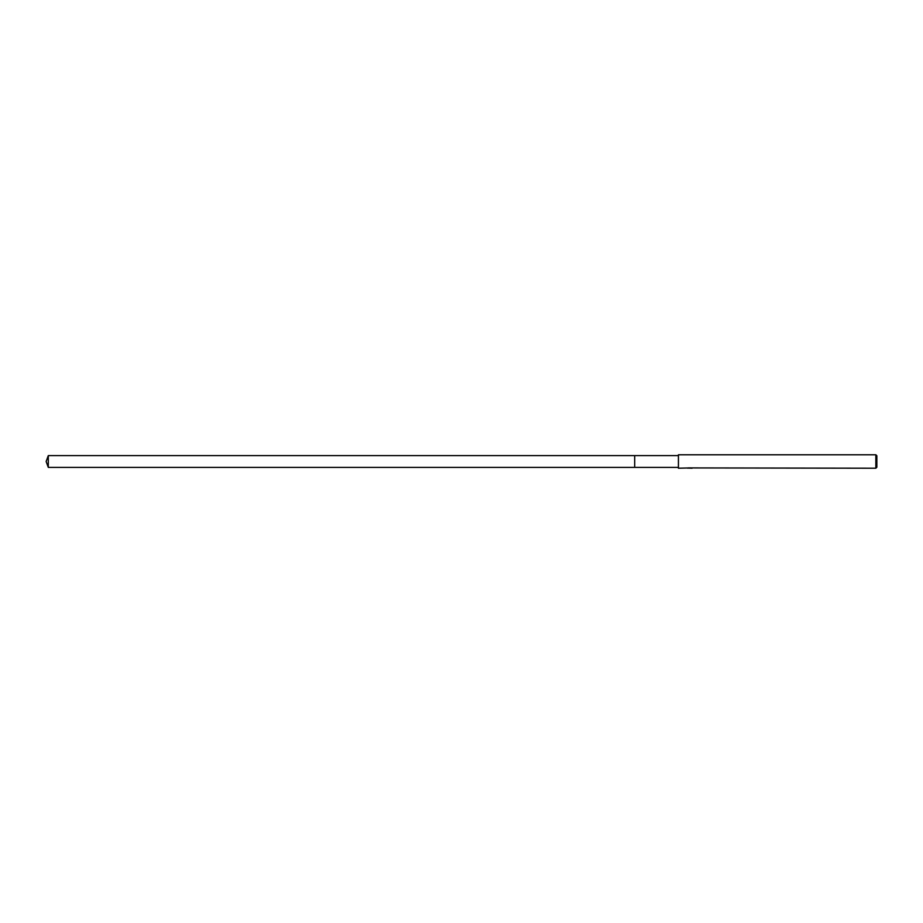 <?xml version="1.0" encoding="UTF-8"?>
<svg xmlns="http://www.w3.org/2000/svg" width="923" height="923" viewBox="0 0 923 923"><rect width="100%" height="100%" fill="white"/><g stroke="black" fill="none" stroke-linecap="round" stroke-linejoin="round"><path stroke-width="1.38" d="M678.428 467.384L634.701 467.384L634.701 455.616L678.428 455.616M690.323 468.123L688.858 468.157M875.846 468.226L875.846 454.774L876.85 455.777L876.85 467.223L875.846 468.226L690.323 467.926M689.908 467.926L678.428 468.226L678.428 454.774L875.846 454.774M689.908 468.099L687.75 468.099M687.531 468.169L688.846 467.857M688.454 467.926L691.108 467.926M690.716 467.857L692.031 468.169M692.158 468.157C689.919 468.169 689.919 468.18 692.158 468.203M48.296 467.384L48.296 455.616L634.701 455.616L634.701 467.384L48.296 467.384L46.15 461.5L48.296 455.616"/></g></svg>
